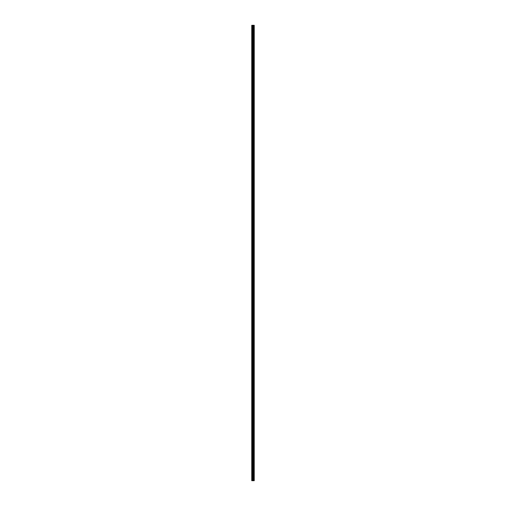<?xml version="1.0" encoding="UTF-8"?>
<svg xmlns="http://www.w3.org/2000/svg" width="506" height="506" viewBox="0 0 506 506"><rect width="100%" height="100%" fill="white"/><g stroke="black" fill="none" stroke-linecap="round" stroke-linejoin="round"><path stroke-width="0.38" stroke-dasharray="2.53 1.9" d="M254.202 480.7L251.754 480.7L251.754 25.3L254.246 25.3L254.233 480.7L254.202 25.3M252.88 30.929L252.88 31.695L252.88 30.929M254.246 30.929L254.246 31.695L254.246 30.929M251.836 40.853L251.754 50.239L251.836 40.853M252.88 40.588L252.88 39.822L252.88 40.588M254.246 40.588L254.246 39.822L254.246 40.588M251.836 50.511L251.754 59.898L251.836 50.511M252.88 50.239L252.88 51.005L252.88 50.239M254.246 50.239L254.246 51.005L254.246 50.239M251.836 60.163L251.754 69.55L251.836 60.163M252.88 59.898L252.88 59.132L252.88 59.898M254.246 59.898L254.246 59.132L254.246 59.898M251.836 69.822L251.754 79.208L251.836 69.822M252.88 69.55L252.88 70.315L252.88 69.55M254.246 69.55L254.246 70.315L254.246 69.55M251.836 79.474L251.754 88.86L251.836 79.474M252.88 79.208L252.88 78.443L252.88 79.208M254.246 79.208L254.246 78.443L254.246 79.208M251.836 89.132L251.754 98.518L251.836 89.132M252.88 88.86L252.88 89.625L252.88 88.86M254.246 88.86L254.246 89.625L254.246 88.86M251.836 98.784L251.754 108.17L251.836 98.784M252.88 98.518L252.88 99.284L252.88 98.518M254.246 98.518L254.246 99.284L254.246 98.518M251.836 108.442L251.754 117.828L251.836 108.442M252.88 108.17L252.88 108.935L252.88 108.17M254.246 108.17L254.246 108.935L254.246 108.17M251.836 118.094L251.754 127.48L251.836 118.094M252.88 117.828L252.88 118.594L252.88 117.828M254.246 117.828L254.246 118.594L254.246 117.828M251.836 127.752L251.754 137.139L251.836 127.752M252.88 127.48L252.88 128.246L252.88 127.48M254.246 127.48L254.246 128.246L254.246 127.48M251.836 137.404L251.754 146.791L251.836 137.404M252.88 137.139L252.88 137.904L252.88 137.139M254.246 137.139L254.246 137.904L254.246 137.139M251.836 147.063L251.754 156.449L251.836 147.063M252.88 146.791L252.88 147.556L252.88 146.791M254.246 146.791L254.246 147.556L254.246 146.791M251.836 156.715L251.754 166.101L251.836 156.715M252.88 156.449L252.88 157.214L252.88 156.449M254.246 156.449L254.246 157.214L254.246 156.449M251.836 166.373L251.754 175.759L251.836 166.373M252.88 166.101L252.88 166.866L252.88 166.101M254.246 166.101L254.246 166.866L254.246 166.101M251.836 176.025L251.754 185.411L251.836 176.025M252.88 175.759L252.88 176.524L252.88 175.759M254.246 175.759L254.246 176.524L254.246 175.759M251.836 185.683L251.754 195.069L251.836 185.683M252.88 185.411L252.88 186.176L252.88 185.411M254.246 185.411L254.246 186.176L254.246 185.411M251.836 195.335L251.754 204.721L251.836 195.335M252.88 195.069L252.88 194.304L252.88 195.069M254.246 195.069L254.246 194.304L254.246 195.069M251.836 204.993L251.754 214.38L251.836 204.993M252.88 204.721L252.88 205.487L252.88 204.721M254.246 204.721L254.246 205.487L254.246 204.721M251.836 214.645L251.754 224.031L251.836 214.645M252.88 214.38L252.88 215.145L252.88 214.38M254.246 214.38L254.246 215.145L254.246 214.38M251.836 224.303L251.754 233.69L251.836 224.303M252.88 224.031L252.88 224.797L252.88 224.031M254.246 224.031L254.246 224.797L254.246 224.031M251.836 233.955L251.754 243.342L251.836 233.955M252.88 233.69L252.88 232.924L252.88 233.69M254.246 233.69L254.246 232.924L254.246 233.69M251.836 243.614L251.754 253L251.836 243.614M252.88 243.342L252.88 244.107L252.88 243.342M254.246 243.342L254.246 244.107L254.246 243.342M251.836 253.266L251.754 262.658L251.836 253.266M252.88 253L252.88 253.765L252.88 253M254.246 253L254.246 253.765L254.246 253M251.836 262.924L251.754 272.31L251.836 262.924M252.88 262.658L252.88 261.893L252.88 262.658M254.246 262.658L254.246 261.893L254.246 262.658M251.836 272.576L251.754 281.969L251.836 272.576M252.88 272.31L252.88 273.076L252.88 272.31M254.246 272.31L254.246 273.076L254.246 272.31M251.836 282.234L251.754 291.62L251.836 282.234M252.88 281.969L252.88 281.203L252.88 281.969M254.246 281.969L254.246 281.203L254.246 281.969M251.836 291.886L251.754 301.279L251.836 291.886M252.88 291.62L252.88 292.386L252.88 291.62M254.246 291.62L254.246 292.386L254.246 291.62M251.836 301.544L251.754 310.931L251.836 301.544M252.88 301.279L252.88 300.513L252.88 301.279M254.246 301.279L254.246 300.513L254.246 301.279M251.836 311.196L251.754 320.589L251.836 311.196M252.88 310.931L252.88 311.696L252.88 310.931M254.246 310.931L254.246 311.696L254.246 310.931M251.836 320.855L251.754 330.241L251.836 320.855M252.88 320.589L252.88 319.824L252.88 320.589M254.246 320.589L254.246 319.824L254.246 320.589M251.836 330.507L251.754 339.899L251.836 330.507M252.88 330.241L252.88 331.006L252.88 330.241M254.246 330.241L254.246 331.006L254.246 330.241M251.836 340.165L251.754 349.551L251.836 340.165M252.88 339.899L252.88 339.134L252.88 339.899M254.246 339.899L254.246 339.134L254.246 339.899M251.836 349.817L251.754 359.209L251.836 349.817M252.88 349.551L252.88 350.316L252.88 349.551M254.246 349.551L254.246 350.316L254.246 349.551M251.836 359.475L251.754 368.861L251.836 359.475M252.88 359.209L252.88 358.444L252.88 359.209M254.246 359.209L254.246 358.444L254.246 359.209M251.836 369.127L251.754 378.52L251.836 369.127M252.88 368.861L252.88 369.627L252.88 368.861M254.246 368.861L254.246 369.627L254.246 368.861M251.836 378.785L251.754 388.172L251.836 378.785M252.88 378.52L252.88 377.754L252.88 378.52M254.246 378.52L254.246 377.754L254.246 378.52M251.836 388.437L251.754 397.83L251.836 388.437M252.88 388.172L252.88 387.406L252.88 388.172M254.246 388.172L254.246 387.406L254.246 388.172M251.836 398.095L251.754 407.482L251.836 398.095M252.88 397.83L252.88 397.065L252.88 397.83M254.246 397.83L254.246 397.065L254.246 397.83M251.836 407.747L251.754 417.14L251.836 407.747M252.88 407.482L252.88 408.247L252.88 407.482M254.246 407.482L254.246 408.247L254.246 407.482M251.836 417.406L251.754 426.792L251.836 417.406M252.88 417.14L252.88 416.375L252.88 417.14M254.246 417.14L254.246 416.375L254.246 417.14M251.836 427.058L251.754 436.45L251.836 427.058M252.88 426.792L252.88 427.557L252.88 426.792M254.246 426.792L254.246 427.557L254.246 426.792M251.836 436.716L251.754 446.102L251.836 436.716M252.88 436.45L252.88 435.685L252.88 436.45M254.246 436.45L254.246 435.685L254.246 436.45M251.836 446.368L251.754 455.761L251.836 446.368M252.88 446.102L252.88 446.868L252.88 446.102M254.246 446.102L254.246 446.868L254.246 446.102M251.836 456.026L251.754 465.412L251.836 456.026M252.88 455.761L252.88 454.995L252.88 455.761M254.246 455.761L254.246 454.995L254.246 455.761M251.836 465.678L251.836 474.799L251.836 465.678M252.88 465.412L252.88 464.647L252.88 465.412M254.246 465.412L254.246 464.647L254.246 465.412M251.836 475.336L251.836 480.7L251.836 475.336M252.88 475.071L252.88 474.305L252.88 475.071M254.246 475.071L254.246 474.305L254.246 475.071M254.101 475.071L254.101 474.305L254.101 475.071M254.101 465.412L254.101 464.647L254.101 465.412M254.101 455.761L254.101 454.995L254.101 455.761M254.101 446.102L254.101 446.868L254.101 446.102M254.101 436.45L254.101 435.685L254.101 436.45M254.101 426.792L254.101 427.557L254.101 426.792M254.101 417.14L254.101 416.375L254.101 417.14M254.101 407.482L254.101 408.247L254.101 407.482M254.101 397.83L254.101 397.065L254.101 397.83M254.101 388.172L254.101 387.406L254.101 388.172M254.101 378.52L254.101 377.754L254.101 378.52M254.101 368.861L254.101 369.627L254.101 368.861M254.101 359.209L254.101 358.444L254.101 359.209M254.101 349.551L254.101 350.316L254.101 349.551M254.101 339.899L254.101 339.134L254.101 339.899M254.101 330.241L254.101 331.006L254.101 330.241M254.101 320.589L254.101 319.824L254.101 320.589M254.101 310.931L254.101 311.696L254.101 310.931M254.101 301.279L254.101 300.513L254.101 301.279M254.101 291.62L254.101 292.386L254.101 291.62M254.101 281.969L254.101 281.203L254.101 281.969M254.101 272.31L254.101 273.076L254.101 272.31M254.101 262.658L254.101 261.893L254.101 262.658M254.101 253L254.101 253.765L254.101 253M254.101 243.342L254.101 244.107L254.101 243.342M254.101 233.69L254.101 232.924L254.101 233.69M254.101 224.031L254.101 224.797L254.101 224.031M254.101 214.38L254.101 215.145L254.101 214.38M254.101 204.721L254.101 205.487L254.101 204.721M254.101 195.069L254.101 194.304L254.101 195.069M254.101 185.411L254.101 186.176L254.101 185.411M254.101 175.759L254.101 176.524L254.101 175.759M254.101 166.101L254.101 166.866L254.101 166.101M254.101 156.449L254.101 157.214L254.101 156.449M254.101 146.791L254.101 147.556L254.101 146.791M254.101 137.139L254.101 137.904L254.101 137.139M254.101 127.48L254.101 128.246L254.101 127.48M254.101 117.828L254.101 118.594L254.101 117.828M254.101 108.17L254.101 108.935L254.101 108.17M254.101 98.518L254.101 99.284L254.101 98.518M254.101 88.86L254.101 89.625L254.101 88.86M254.101 79.208L254.101 78.443L254.101 79.208M254.101 69.55L254.101 70.315L254.101 69.55M254.101 59.898L254.101 59.132L254.101 59.898M254.101 50.239L254.101 51.005L254.101 50.239M254.101 40.588L254.101 39.822L254.101 40.588M254.101 30.929L254.101 31.695L254.101 30.929M254.233 480.7L254.246 25.3M253.411 25.3L253.424 480.7L253.411 25.3M251.754 475.071L251.754 25.3L251.754 475.071M251.836 40.322L251.836 31.201L251.836 40.322M251.836 30.664L251.836 25.3L251.836 30.664M251.912 480.7L251.912 25.3M252.456 480.7L252.456 25.3M252.627 480.7L252.627 25.3M252.911 480.7L252.911 25.3M253.025 480.7L253.025 25.3M253.177 480.7L253.177 25.3M253.291 480.7L253.291 25.3M253.62 480.7L253.62 25.3M253.664 480.7L253.664 25.3M253.936 480.7L253.936 25.3M253.98 480.7L253.98 25.3M251.836 31.416L252.88 31.416M251.836 41.068L252.88 41.068M251.836 50.726L252.88 50.726M251.836 60.378L252.88 60.378M251.836 70.037L252.88 70.037M251.836 79.689L252.88 79.689M251.836 89.347L252.88 89.347M251.836 98.999L252.88 98.999M251.836 108.657L252.88 108.657M251.836 118.309L252.88 118.309M251.836 127.967L252.88 127.967M251.836 137.619L252.88 137.619M251.836 147.278L252.88 147.278M251.836 156.93L252.88 156.93M251.836 166.588L252.88 166.588M251.836 176.24L252.88 176.24M251.836 185.898L252.88 185.898M251.836 195.55L252.88 195.55M251.836 205.208L252.88 205.208M251.836 214.86L252.88 214.86M251.836 224.519L252.88 224.519M251.836 234.17L252.88 234.17M251.836 243.829L252.88 243.829M251.836 253.481L252.88 253.481M251.836 263.139L252.88 263.139M251.836 272.791L252.88 272.791M251.836 282.449L252.88 282.449M251.836 292.101L252.88 292.101M251.836 301.759L252.88 301.759M251.836 311.411L252.88 311.411M251.836 321.07L252.88 321.07M251.836 330.722L252.88 330.722M251.836 340.38L252.88 340.38M251.836 350.032L252.88 350.032M251.836 359.69L252.88 359.69M251.836 369.342L252.88 369.342M251.836 379L252.88 379M251.836 388.652L252.88 388.652M251.836 398.311L252.88 398.311M251.836 407.962L252.88 407.962M251.836 417.621L252.88 417.621M251.836 427.273L252.88 427.273M251.836 436.931L252.88 436.931M251.836 446.583L252.88 446.583M251.836 456.241L252.88 456.241M251.836 465.893L252.88 465.893M251.836 475.551L252.88 475.551M252.88 475.83L254.101 475.83M252.88 466.178L254.101 466.178M252.88 456.52L254.101 456.52M252.88 446.868L254.101 446.868M252.88 437.209L254.101 437.209M252.88 427.557L254.101 427.557M252.88 417.899L254.101 417.899M252.88 408.247L254.101 408.247M252.88 398.589L254.101 398.589M252.88 388.937L254.101 388.937M252.88 379.279L254.101 379.279M252.88 369.627L254.101 369.627M252.88 359.968L254.101 359.968M252.88 350.316L254.101 350.316M252.88 340.658L254.101 340.658M252.88 331.006L254.101 331.006M252.88 321.348L254.101 321.348M252.88 311.696L254.101 311.696M252.88 302.038L254.101 302.038M252.88 292.386L254.101 292.386M252.88 282.727L254.101 282.727M252.88 273.076L254.101 273.076M252.88 263.417L254.101 263.417M252.88 253.765L254.101 253.765M252.88 244.107L254.101 244.107M252.88 234.455L254.101 234.455M252.88 224.797L254.101 224.797M252.88 215.145L254.101 215.145M252.88 205.487L254.101 205.487M252.88 195.835L254.101 195.835M252.88 186.176L254.101 186.176M252.88 176.524L254.101 176.524M252.88 166.866L254.101 166.866M252.88 157.214L254.101 157.214M252.88 147.556L254.101 147.556M252.88 137.904L254.101 137.904M252.88 128.246L254.101 128.246M252.88 118.594L254.101 118.594M252.88 108.935L254.101 108.935M252.88 99.284L254.101 99.284M252.88 89.625L254.101 89.625M252.88 79.973L254.101 79.973M252.88 70.315L254.101 70.315M252.88 60.663L254.101 60.663M252.88 51.005L254.101 51.005M252.88 41.353L254.101 41.353M252.88 31.695L254.101 31.695M252.88 30.17L254.101 30.17M252.88 39.822L254.101 39.822M252.88 49.48L254.101 49.48M252.88 59.132L254.101 59.132M252.88 68.791L254.101 68.791M252.88 78.443L254.101 78.443M252.88 88.101L254.101 88.101M252.88 97.753L254.101 97.753M252.88 107.411L254.101 107.411M252.88 117.063L254.101 117.063M252.88 126.721L254.101 126.721M252.88 136.373L254.101 136.373M252.88 146.032L254.101 146.032M252.88 155.684L254.101 155.684M252.88 165.342L254.101 165.342M252.88 174.994L254.101 174.994M252.88 184.652L254.101 184.652M252.88 194.304L254.101 194.304M252.88 203.962L254.101 203.962M252.88 213.614L254.101 213.614M252.88 223.272L254.101 223.272M252.88 232.924L254.101 232.924M252.88 242.583L254.101 242.583M252.88 252.235L254.101 252.235M252.88 261.893L254.101 261.893M252.88 271.545L254.101 271.545M252.88 281.203L254.101 281.203M252.88 290.855L254.101 290.855M252.88 300.513L254.101 300.513M252.88 310.165L254.101 310.165M252.88 319.824L254.101 319.824M252.88 329.476L254.101 329.476M252.88 339.134L254.101 339.134M252.88 348.786L254.101 348.786M252.88 358.444L254.101 358.444M252.88 368.096L254.101 368.096M252.88 377.754L254.101 377.754M252.88 387.406L254.101 387.406M252.88 397.065L254.101 397.065M252.88 406.716L254.101 406.716M252.88 416.375L254.101 416.375M252.88 426.027L254.101 426.027M252.88 435.685L254.101 435.685M252.88 445.337L254.101 445.337M252.88 454.995L254.101 454.995M252.88 464.647L254.101 464.647M252.88 474.305L254.101 474.305M251.836 474.584L252.88 474.584M251.836 464.932L252.88 464.932M251.836 455.273L252.88 455.273M251.836 445.622L252.88 445.622M251.836 435.963L252.88 435.963M251.836 426.311L252.88 426.311M251.836 416.653L252.88 416.653M251.836 407.001L252.88 407.001M251.836 397.343L252.88 397.343M251.836 387.691L252.88 387.691M251.836 378.033L252.88 378.033M251.836 368.381L252.88 368.381M251.836 358.722L252.88 358.722M251.836 349.07L252.88 349.07M251.836 339.412L252.88 339.412M251.836 329.76L252.88 329.76M251.836 320.102L252.88 320.102M251.836 310.45L252.88 310.45M251.836 300.792L252.88 300.792M251.836 291.14L252.88 291.14M251.836 281.481L252.88 281.481M251.836 271.83L252.88 271.83M251.836 262.171L252.88 262.171M251.836 252.519L252.88 252.519M251.836 242.861L252.88 242.861M251.836 233.209L252.88 233.209M251.836 223.551L252.88 223.551M251.836 213.899L252.88 213.899M251.836 204.241L252.88 204.241M251.836 194.589L252.88 194.589M251.836 184.93L252.88 184.93M251.836 175.278L252.88 175.278M251.836 165.62L252.88 165.62M251.836 155.968L252.88 155.968M251.836 146.31L252.88 146.31M251.836 136.658L252.88 136.658M251.836 127L252.88 127M251.836 117.348L252.88 117.348M251.836 107.689L252.88 107.689M251.836 98.037L252.88 98.037M251.836 88.379L252.88 88.379M251.836 78.727L252.88 78.727M251.836 69.069L252.88 69.069M251.836 59.417L252.88 59.417M251.836 49.759L252.88 49.759M251.836 40.107L252.88 40.107M251.836 30.449L252.88 30.449"/><path stroke-width="0.76" d="M251.912 480.7L254.233 480.7L254.246 25.3L251.754 25.3L251.754 480.7L251.912 25.3M253.424 25.3L253.424 480.7L253.411 25.3M254.246 25.3L254.233 480.7M254.202 480.7L254.202 25.3M253.98 480.7L253.98 25.3M253.936 480.7L253.936 25.3M253.664 480.7L253.664 25.3M253.62 480.7L253.62 25.3M253.291 480.7L253.291 25.3M253.177 480.7L253.177 25.3M253.025 480.7L253.025 25.3M252.911 480.7L252.911 25.3M252.627 480.7L252.627 25.3M252.456 480.7L252.456 25.3"/></g></svg>
